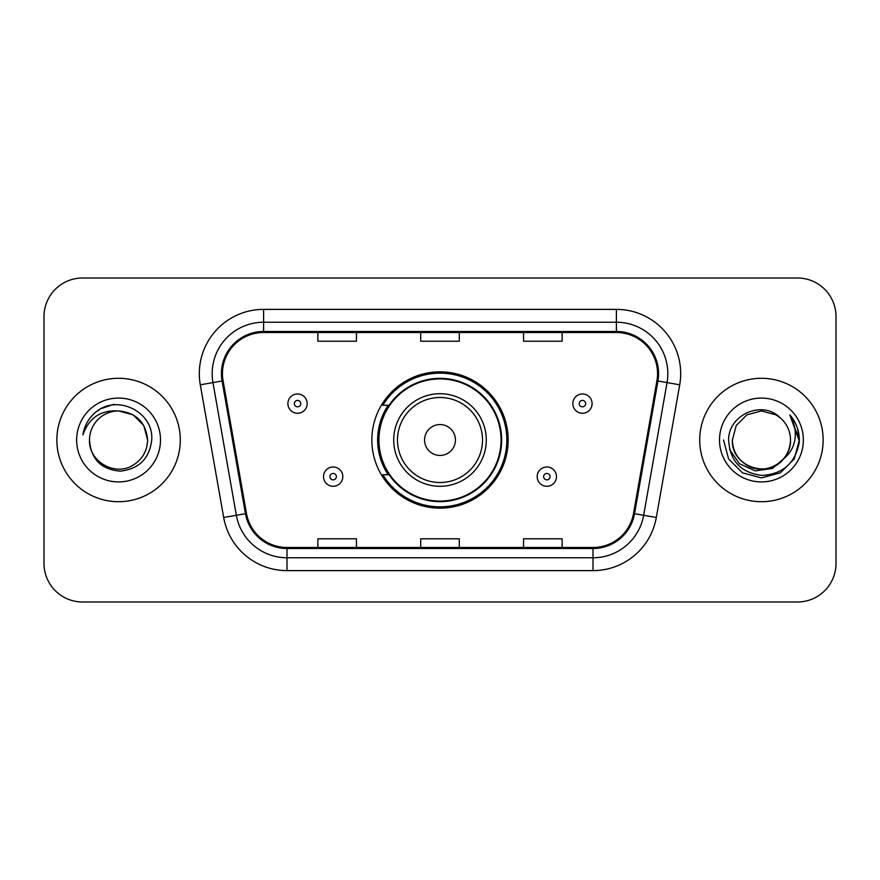 <?xml version="1.0" encoding="UTF-8"?>
<svg xmlns="http://www.w3.org/2000/svg" width="880" height="880" viewBox="0 0 880 880"><rect width="100%" height="100%" fill="white"/><g stroke="black" fill="none" stroke-linecap="round" stroke-linejoin="round"><path stroke-width="1.32" d="M371.855 440A68.145 68.145 0 0 0 440 508.145A68.145 68.145 0 0 0 508.145 440A68.145 68.145 0 0 0 440 371.855A68.145 68.145 0 0 0 371.855 440M388.201 474.716A62.359 62.359 0 0 1 388.201 405.284M44 316.569L44 563.431A38.566 38.566 0 0 0 82.566 601.997L797.434 601.997A38.566 38.566 0 0 0 836 563.431L836 316.569A38.566 38.566 0 0 0 797.434 278.003L82.566 278.003A38.566 38.566 0 0 0 44 316.569L44 563.431M56.859 440A61.71 61.71 0 0 0 118.569 501.71A61.71 61.71 0 0 0 180.29 440A61.71 61.71 0 0 0 118.569 378.29A61.71 61.71 0 0 0 56.859 440A61.71 61.71 0 0 0 118.569 501.71A61.71 61.71 0 0 0 180.29 440A61.71 61.71 0 0 0 118.569 378.29A61.71 61.71 0 0 0 56.859 440M699.71 440A61.71 61.71 0 0 0 761.431 501.71A61.71 61.71 0 0 0 823.141 440A61.71 61.71 0 0 0 761.431 378.29A61.71 61.71 0 0 0 699.71 440A61.71 61.71 0 0 0 761.431 501.71A61.71 61.71 0 0 0 823.141 440A61.71 61.71 0 0 0 761.431 378.29A61.71 61.71 0 0 0 699.71 440M222.453 373.659A41.14 41.14 0 0 1 263.604 332.519L616.396 332.519A41.14 41.14 0 0 1 656.92 380.798L633.523 513.491A41.14 41.14 0 0 1 592.999 547.481L287.001 547.481A41.14 41.14 0 0 1 246.477 513.491L223.08 380.798A41.14 41.14 0 0 1 222.453 373.659M221.43 373.659A42.174 42.174 0 0 0 222.068 380.985L245.465 513.667A42.174 42.174 0 0 0 287.001 548.515L592.999 548.515A42.174 42.174 0 0 0 634.535 513.667L657.932 380.985A42.174 42.174 0 0 0 616.396 331.485L263.604 331.485A42.174 42.174 0 0 0 221.43 373.659M200.288 384.824A64.284 64.284 0 0 1 263.604 309.375L616.396 309.375A64.284 64.284 0 0 1 679.712 384.824L656.315 517.506A64.284 64.284 0 0 1 592.999 570.625L287.001 570.625A64.284 64.284 0 0 1 223.685 517.506L200.288 384.824L212.949 382.591A51.425 51.425 0 0 1 263.604 322.234L616.396 322.234A51.425 51.425 0 0 1 667.051 382.591L643.654 515.273A51.425 51.425 0 0 1 592.999 557.766L287.001 557.766A51.425 51.425 0 0 1 236.346 515.273L212.949 382.591A51.425 51.425 0 0 1 212.168 373.659M797.434 278.003L82.566 278.003M82.566 601.997L797.434 601.997M836 563.431L836 316.569M420.717 332.519L420.717 341.22L459.283 341.22L459.283 332.519M317.856 332.519L317.856 341.22L356.433 341.22L356.433 332.519M523.567 332.519L523.567 341.22L562.144 341.22L562.144 332.519M459.283 547.481L459.283 538.78L420.717 538.78L420.717 547.481M356.433 547.481L356.433 538.78L317.856 538.78L317.856 547.481M562.144 547.481L562.144 538.78L523.567 538.78L523.567 547.481M147.631 440C147.246 450.956 142.395 459.349 133.1 465.168C114.983 476.773 88.517 461.494 89.507 440C90.849 459.085 101.079 469.458 120.186 471.13C138.919 469.095 149.435 458.722 151.712 440C153.967 412.203 117.854 394.185 96.481 411.543C88.913 417.593 84.392 425.381 82.907 434.907C88.891 417.857 100.782 409.871 118.569 410.938L133.1 414.832L143.737 425.469L147.631 440C147.246 450.956 142.395 459.349 133.1 465.168C114.983 476.773 88.517 461.494 89.507 440C88.517 461.494 114.983 476.773 133.1 465.168C142.395 459.349 147.246 450.956 147.631 440C147.246 450.956 142.395 459.349 133.1 465.168C114.983 476.773 88.517 461.494 89.507 440C88.517 461.494 114.983 476.773 133.1 465.168C142.395 459.349 147.246 450.956 147.631 440L143.737 425.469L133.1 414.832L118.569 410.938L133.1 414.832L143.737 425.469L147.631 440C145.915 422.345 136.224 412.654 118.569 410.938A29.062 29.062 0 0 0 89.507 440M76.648 440A41.921 41.921 0 0 0 118.569 481.921A41.921 41.921 0 0 0 160.49 440A41.921 41.921 0 0 0 118.569 398.079A41.921 41.921 0 0 0 76.648 440M96.459 411.554L100.562 408.804L113.982 404.272M455.433 440A15.433 15.433 0 0 0 440 424.567A15.433 15.433 0 0 0 424.567 440A15.433 15.433 0 0 0 440 455.433A15.433 15.433 0 0 0 455.433 440M486.288 440A46.288 46.288 0 0 0 440 393.712A46.288 46.288 0 0 0 393.712 440A46.288 46.288 0 0 0 440 486.288A46.288 46.288 0 0 0 486.288 440A46.288 46.288 0 0 1 440 486.288A46.288 46.288 0 0 1 393.712 440M501.072 440A61.072 61.072 0 0 0 440 378.928A61.072 61.072 0 0 0 378.928 440A61.072 61.072 0 0 0 440 501.072A61.072 61.072 0 0 0 501.072 440M506.858 440A66.858 66.858 0 0 1 382.866 474.716L389.059 474.716A61.644 61.644 0 0 0 501.644 440.143A61.644 61.644 0 0 0 389.059 405.284L382.866 405.284A66.858 66.858 0 0 1 506.858 440M790.493 440C791.483 461.494 765.017 476.773 746.9 465.168C737.605 459.349 732.754 450.956 732.369 440L736.263 425.469L746.9 414.832L761.431 410.938L775.962 414.832L780.472 418.044C762.63 399.344 728.288 414.744 728.618 440C729.927 461.219 741.169 473.033 762.366 475.431C783.233 473.924 795.531 462.836 799.271 442.178L799.337 440C799.227 430.463 796.048 422.092 789.811 414.887C794.563 422.664 796.224 431.035 794.827 440C793.474 447.623 789.767 453.849 783.706 458.678A29.062 29.062 0 0 0 790.493 440C790.097 450.956 785.257 459.349 775.962 465.168C757.845 476.773 731.368 461.494 732.369 440L736.263 425.469L746.9 414.832L761.431 410.938L775.962 414.832L780.472 418.044A29.062 29.062 0 0 1 790.493 440C791.483 461.494 765.017 476.773 746.9 465.168C737.605 459.349 732.754 450.956 732.369 440C730.851 466.191 768.273 479.523 783.706 458.678M785.554 457.116L772.431 468.468L755.238 470.866L739.409 463.705L729.52 449.427M719.51 440A41.921 41.921 0 0 0 761.431 481.921A41.921 41.921 0 0 0 803.352 440A41.921 41.921 0 0 0 761.431 398.079A41.921 41.921 0 0 0 719.51 440M789.811 414.887L799.315 441.1L797.555 428.516L799.315 441.1L797.555 428.516L799.315 441.1L790.097 415.206L799.315 441.1L790.097 415.206L799.337 440L794.255 458.953L780.384 472.824L761.431 477.906L742.478 472.824L728.607 458.953L723.525 440M790.097 415.206L799.315 441.122M307.186 403.612A9.647 9.647 0 0 1 297.539 413.259A9.647 9.647 0 0 1 287.903 403.612A9.647 9.647 0 0 1 297.539 393.976A9.647 9.647 0 0 1 307.186 403.612A9.647 9.647 0 0 0 297.539 393.976A9.647 9.647 0 0 0 287.903 403.612M592.097 403.612A9.647 9.647 0 0 1 582.461 413.259A9.647 9.647 0 0 1 572.814 403.612A9.647 9.647 0 0 1 582.461 393.976A9.647 9.647 0 0 1 592.097 403.612A9.647 9.647 0 0 0 582.461 393.976A9.647 9.647 0 0 0 572.814 403.612M323.51 476.641A9.647 9.647 0 0 1 333.157 467.005A9.647 9.647 0 0 1 342.804 476.641A9.647 9.647 0 0 1 333.157 486.288A9.647 9.647 0 0 1 323.51 476.641A9.647 9.647 0 0 0 333.157 486.288A9.647 9.647 0 0 0 342.804 476.641M537.196 476.641A9.647 9.647 0 0 1 546.843 467.005A9.647 9.647 0 0 1 556.49 476.641A9.647 9.647 0 0 1 546.843 486.288A9.647 9.647 0 0 1 537.196 476.641A9.647 9.647 0 0 0 546.843 486.288A9.647 9.647 0 0 0 556.49 476.641M616.396 309.375L616.396 331.485M212.949 382.591L222.068 380.985M287.001 570.625L287.001 548.515M592.999 548.515L592.999 570.625M634.535 513.667L656.315 517.506M223.685 517.506L245.465 513.667M657.932 380.985L679.712 384.824M263.604 309.375L263.604 331.485M482.515 440A42.515 42.515 0 0 0 440 397.485A42.515 42.515 0 0 0 397.485 440A42.515 42.515 0 0 0 440 482.515A42.515 42.515 0 0 0 482.515 440M294.327 403.612A3.212 3.212 0 0 0 297.539 406.824A3.212 3.212 0 0 0 300.762 403.612A3.212 3.212 0 0 0 297.539 400.4A3.212 3.212 0 0 0 294.327 403.612M579.238 403.612A3.212 3.212 0 0 0 582.461 406.824A3.212 3.212 0 0 0 585.673 403.612A3.212 3.212 0 0 0 582.461 400.4A3.212 3.212 0 0 0 579.238 403.612M336.369 476.641A3.212 3.212 0 0 0 333.157 473.429A3.212 3.212 0 0 0 329.945 476.641A3.212 3.212 0 0 0 333.157 479.853A3.212 3.212 0 0 0 336.369 476.641M550.055 476.641A3.212 3.212 0 0 0 546.843 473.429A3.212 3.212 0 0 0 543.631 476.641A3.212 3.212 0 0 0 546.843 479.853A3.212 3.212 0 0 0 550.055 476.641"/></g></svg>
